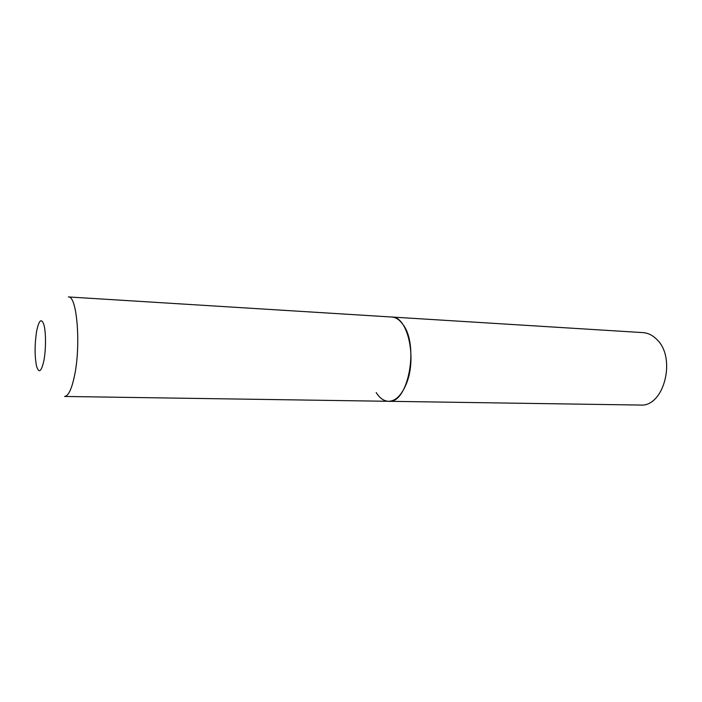 <?xml version="1.0" encoding="UTF-8"?>
<svg xmlns="http://www.w3.org/2000/svg" width="702" height="702" viewBox="0 0 702 702"><rect width="100%" height="100%" fill="white"/><g stroke="black" fill="none" stroke-linecap="round" stroke-linejoin="round"><path stroke-width="1.05" d="M388.592 401.298L640.18 405.054C664.083 407.493 676.921 357.362 656.449 339.11C652.386 335.117 647.893 332.959 642.971 332.616L68.392 296.946C77.036 295.296 81.151 345.691 74.368 376.43C71.525 389.522 68.261 396.2 64.566 396.454L388.592 401.298C395.48 401.123 401.29 395.542 406.019 384.556C417.339 358.871 407.88 316.26 391.839 317.032C395.867 317.313 399.517 319.735 402.808 324.298C419.436 345.217 408.125 404.106 388.592 401.298C383.862 401.105 379.729 398.192 376.184 392.567M36.592 331.423C34.644 344.454 34.617 355.984 36.513 365.996C38.9 373.718 41.365 371.876 43.928 360.468C46.007 349.412 46.016 332.458 43.963 324.894C41.453 317.734 38.996 319.91 36.592 331.423"/></g></svg>
